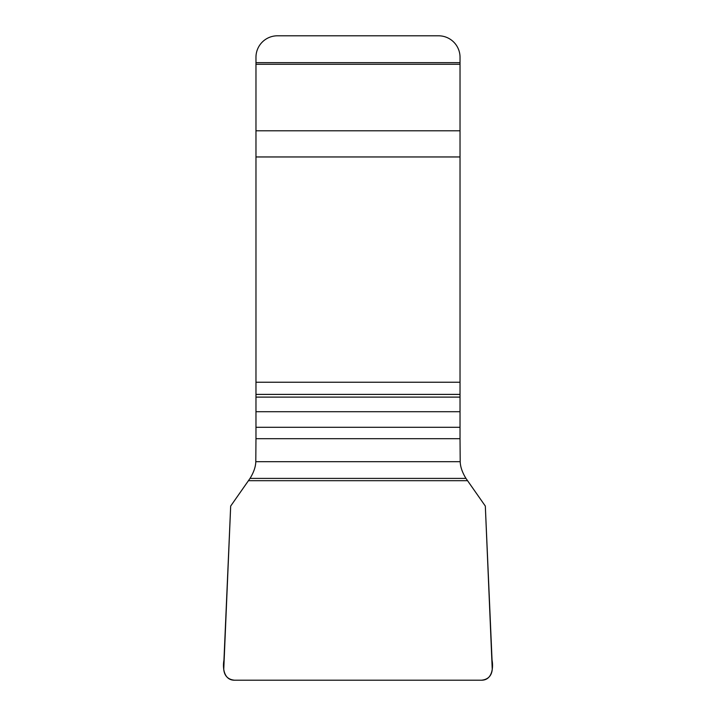 <?xml version="1.0" encoding="UTF-8"?>
<svg xmlns="http://www.w3.org/2000/svg" width="716" height="716" viewBox="0 0 716 716"><rect width="100%" height="100%" fill="white"/><g stroke="black" fill="none" stroke-linecap="round" stroke-linejoin="round"><path stroke-width="1.07" d="M255.97 438.684L255.8 461.695C255.63 466.877 253.706 472.435 250.045 478.395L230.677 506.069L223.75 669.46C224.43 675.94 228.01 679.52 234.49 680.2L481.51 680.2C487.99 679.52 491.57 675.94 492.25 669.46L485.323 506.069L465.955 478.395C462.285 472.417 460.361 466.85 460.2 461.695L460.03 438.684L255.97 438.684L255.97 57.28A21.48 21.48 0 0 1 277.45 35.8L438.55 35.8A21.48 21.48 0 0 1 460.03 57.28L460.03 438.684M223.956 660.089L230.677 506.069L248.452 480.687L467.548 480.687L485.323 506.069L492.044 660.089C493.548 667.983 491.999 680.272 481.51 680.2L234.49 680.2C224.001 680.272 222.452 667.983 223.956 660.089M467.548 480.687L248.452 480.687M465.955 478.395L250.045 478.395M460.2 461.695L255.8 461.695M460.03 427.291L255.97 427.291M460.03 411.709L255.97 411.709M460.03 397.111L255.97 397.111M460.03 394.4L255.97 394.4M460.03 382.237L255.97 382.237M460.03 156.956L255.97 156.956M460.03 130.786L255.97 130.786M460.03 64.279L255.97 64.279M460.03 62.65L255.97 62.65"/></g></svg>
